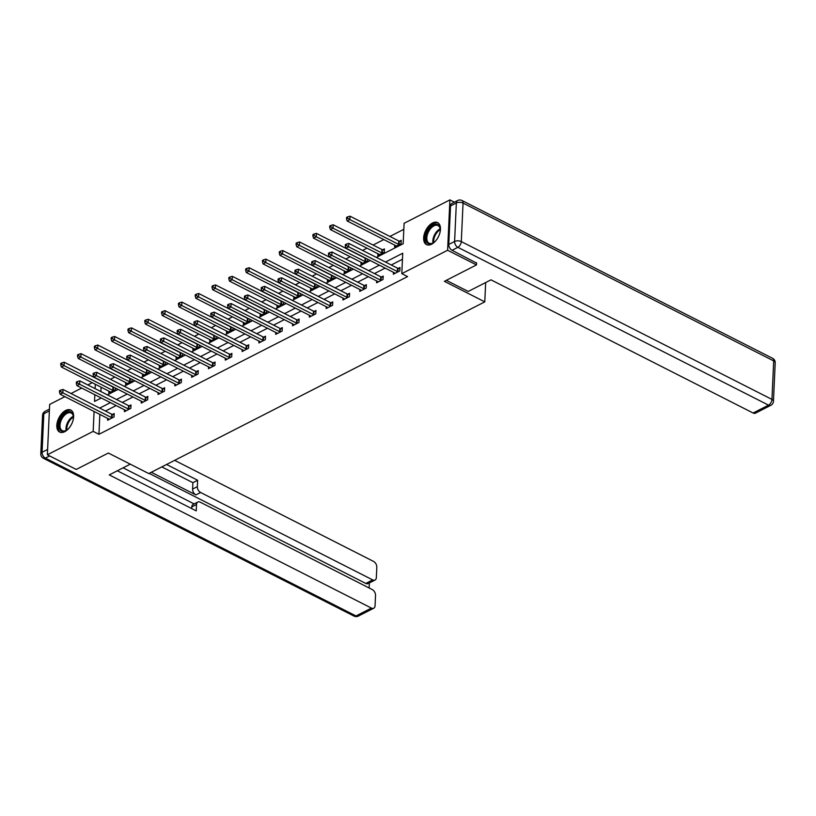 <?xml version="1.0" encoding="UTF-8"?>
<svg xmlns="http://www.w3.org/2000/svg" width="816" height="816" viewBox="0 0 816 816"><rect width="100%" height="100%" fill="white"/><g stroke="black" fill="none" stroke-linecap="round" stroke-linejoin="round"><path stroke-width="1.22" d="M431.572 244.219A12.332 7.069 116.9 0 1 426.462 244.596A12.332 7.069 116.9 0 1 424.269 234.192A12.332 7.069 116.9 0 1 432.531 222.992A12.332 7.069 116.9 0 1 437.631 222.615A12.332 7.069 116.9 0 1 439.834 233.029A12.332 7.069 116.9 0 1 431.572 244.219M64.729 431.684A12.332 7.069 116.9 0 1 59.629 432.062A12.332 7.069 116.9 0 1 57.436 421.648A12.332 7.069 116.9 0 1 65.698 410.458A12.332 7.069 116.9 0 1 70.798 410.071A12.332 7.069 116.9 0 1 73.001 420.485A12.332 7.069 116.9 0 1 64.729 431.684M476.585 262.752L476.483 264.914L444.373 281.326L484.786 301.859L148.777 473.566L108.355 453.033L76.245 469.445L47.369 454.777L49.654 404.43L64.892 396.647M71.002 393.526L81.702 388.049M87.812 384.928L92.218 382.684M403.828 229.327L389.895 236.446M383.785 239.567L373.085 245.035M366.976 248.166L362.569 250.41M350.156 256.754L345.76 258.998M333.346 265.343L328.95 267.587M316.537 273.931L312.14 276.185M299.727 282.53L295.331 284.774M282.917 291.118L278.511 293.362M266.108 299.707L261.701 301.951M249.288 308.295L244.892 310.549M232.478 316.894L228.082 319.138M215.669 325.482L211.273 327.726M198.859 334.07L194.453 336.314M182.05 342.659L177.643 344.913M165.23 351.257L160.834 353.501M148.42 359.846L144.024 362.09M131.611 368.434L127.214 370.688M114.801 377.023L110.405 379.277M376.36 257.417L403.175 243.719L404.093 223.309L449.902 199.9L447.617 250.247L401.809 273.646L402.737 253.235L385.489 262.048M454.39 202.184L449.902 199.9M484.786 301.859L485.663 282.55M101.082 387.192L100.888 391.568M100.613 397.657L100.572 398.351M108.905 391.16L108.814 393.037L115.28 389.742L115.362 388.018M125.715 382.571L125.633 384.448L132.1 381.143L132.172 379.43M142.525 373.983L142.443 375.86L148.91 372.555L148.981 370.841M159.334 365.395L159.253 367.271L165.719 363.967L165.801 362.243M176.154 356.796L176.062 358.673L182.529 355.378L182.611 353.654M192.964 348.208L192.872 350.084L199.339 346.78L199.42 345.066M209.773 339.619L209.692 341.496L216.148 338.191L216.23 336.478M226.583 331.031L226.501 332.908L232.968 329.603L233.039 327.879M243.392 322.432L243.311 324.309L249.778 321.004L249.849 319.291M260.202 313.844L260.12 315.721L266.587 312.416L266.669 310.702M277.022 305.255L276.93 307.132L283.397 303.827L283.478 302.114M293.831 296.667L293.74 298.544L300.206 295.239L300.288 293.515M310.641 288.068L310.559 289.945L317.026 286.64L317.098 284.927M327.451 279.48L327.369 281.357L333.836 278.052L333.907 276.338M344.26 270.892L344.179 272.768L350.645 269.464L350.727 267.75M361.08 262.293L360.988 264.18L367.455 260.875L367.537 259.151M377.89 253.705L377.798 255.581L384.265 252.277L384.418 248.88L382.673 249.767M394.699 245.116L394.618 246.993L401.074 243.688L401.237 240.292L399.493 241.179M99.848 414.406L98.94 434.306L407.582 276.583L401.809 273.646M402.461 259.264L391.262 264.986M385.152 268.107L374.452 273.574M368.342 276.695L357.643 282.173M351.533 285.294L340.833 290.761M334.723 293.882L324.023 299.35M317.914 302.471L307.204 307.938M301.094 311.059L290.394 316.537M284.284 319.658L273.584 325.125M267.475 328.246L256.775 333.713M250.665 336.835L239.965 342.302M233.855 345.423L223.145 350.9M217.046 354.022L206.336 359.489M200.226 362.61L189.526 368.077M183.416 371.198L172.717 376.666M166.607 379.787L155.907 385.264M149.797 388.385L139.097 393.853M132.988 396.974L122.278 402.441M116.168 405.562L105.468 411.029M107.671 418.373L107.579 420.25L114.046 416.945L114.199 413.549L112.455 414.436M124.481 409.785L124.389 411.662L130.856 408.357L131.019 404.96L129.265 405.848M141.29 401.197L141.209 403.073L147.676 399.769L147.829 396.362L146.084 397.259M158.1 392.598L158.018 394.485L164.485 391.18L164.638 387.773L162.894 388.671M174.91 384.01L174.828 385.886L181.295 382.582L181.448 379.185L179.704 380.072M191.729 375.421L191.638 377.298L198.104 373.993L198.257 370.597L196.513 371.484M208.539 366.833L208.447 368.71L214.914 365.405L215.067 361.998L213.323 362.896M225.349 358.234L225.267 360.121L231.724 356.816L231.887 353.41L230.143 354.307M242.158 349.646L242.077 351.523L248.543 348.218L248.696 344.821L246.952 345.709M258.968 341.057L258.886 342.934L265.353 339.629L265.506 336.233L263.762 337.12M275.777 332.469L275.696 334.346L282.163 331.041L282.316 327.634L280.571 328.532M292.597 323.87L292.505 325.757L298.972 322.453L299.125 319.046L297.381 319.943M309.407 315.282L309.315 317.159L315.782 313.854L315.945 310.457L314.201 311.345M326.216 306.694L326.135 308.57L332.602 305.266L332.755 301.869L331.01 302.756M343.026 298.105L342.944 299.982L349.411 296.677L349.564 293.27L347.82 294.168M359.836 289.507L359.754 291.394L366.221 288.089L366.374 284.682L364.63 285.58M376.655 280.918L376.564 282.795L383.03 279.49L383.183 276.094L381.439 276.981M393.465 272.33L393.373 274.207L399.84 270.902L399.993 267.505L398.249 268.393M476.483 264.914L447.617 250.247M98.94 434.306L93.167 431.368L47.369 454.777M94.075 411.468L93.167 431.368M379.379 265.18L368.679 270.647M362.569 273.768L351.869 279.235M345.76 282.356L335.06 287.824M328.95 290.945L318.24 296.412M312.14 299.543L301.43 305.011M295.321 308.132L284.621 313.599M278.511 316.72L267.811 322.187M261.701 325.309L251.002 330.776M244.892 333.907L234.192 339.374M228.082 342.496L217.372 347.963M211.262 351.084L200.563 356.551M194.453 359.672L183.753 365.15M177.643 368.271L166.943 373.738M160.834 376.859L150.134 382.327M144.024 385.448L133.314 390.915M127.214 394.036L116.504 399.514M110.395 402.635L99.695 408.102M94.829 394.72L94.534 401.441L101.266 397.994M107.375 394.873L118.075 389.405M124.185 386.284L134.895 380.807M141.005 377.686L151.705 372.218M157.814 369.097L168.514 363.63M174.624 360.509L185.324 355.042M191.434 351.92L202.133 346.443M208.243 343.322L218.953 337.855M225.063 334.733L235.763 329.266M241.873 326.145L252.572 320.678M258.682 317.557L269.382 312.079M275.492 308.958L286.192 303.491M292.301 300.37L303.011 294.902M309.111 291.781L319.821 286.314M325.931 283.193L336.631 277.715M342.74 274.594L353.44 269.127M359.55 266.006L370.25 260.539M95.309 384.254L95.115 388.64M111.557 417.608L111.721 414.212L62.985 389.446L62.832 392.853L111.557 417.608A1.581 0.806 -177.4 0 0 112.067 417.792L112.302 417.843M60.568 391.476L60.629 390.119L59.548 390.67L59.486 392.027L60.568 391.476L62.832 392.853L60.129 394.23L108.865 418.985A1.581 0.806 -177.4 0 1 109.222 419.24L109.324 419.363M111.721 414.212A1.581 0.806 -177.4 0 0 112.22 414.385L114.148 414.824M62.985 389.446L60.629 390.119M59.486 392.027L60.129 394.23M113.883 387.274L113.465 387.172A1.581 0.806 2.6 0 1 112.955 386.998L64.219 362.233L64.066 365.639L61.373 367.016L110.099 391.772A1.581 0.806 2.6 0 1 110.456 392.027L110.558 392.149M113.536 390.629L113.302 390.578A1.581 0.806 2.6 0 1 112.802 390.395L64.066 365.639L61.802 364.262L61.863 362.906L60.782 363.457L60.721 364.813L61.802 364.262M61.373 367.016L60.721 364.813M61.863 362.906L64.219 362.233M69.013 428.094A10.669 6.12 116.9 0 1 66.504 430.277A10.669 6.12 116.9 0 1 59.099 427.921A10.669 6.12 116.9 0 1 62.863 415.446A10.669 6.12 116.9 0 1 73.409 416.68A10.669 6.12 116.9 0 1 73.134 419.995M73.42 417.017A9.884 5.661 -63.1 0 0 71.196 413.018A9.884 5.661 -63.1 0 0 63.689 416.191A9.884 5.661 -63.1 0 0 62.24 430.634A9.884 5.661 -63.1 0 0 66.779 430.083M71.502 410.53A12.25 7.018 -63.1 0 0 62.383 414.538A12.25 7.018 -63.1 0 0 60.404 432.358M435.846 240.638A10.669 6.12 116.9 0 1 433.337 242.811A10.669 6.12 116.9 0 1 425.932 240.455A10.669 6.12 116.9 0 1 429.695 227.98A10.669 6.12 116.9 0 1 440.242 229.214A10.669 6.12 116.9 0 1 439.967 232.529M440.252 229.551A9.884 5.661 -63.1 0 0 438.029 225.563A9.884 5.661 -63.1 0 0 430.522 228.725A9.884 5.661 -63.1 0 0 429.073 243.178A9.884 5.661 -63.1 0 0 433.612 242.627M438.335 223.064A12.25 7.018 -63.1 0 0 429.216 227.083A12.25 7.018 -63.1 0 0 427.237 244.902M130.264 464.161L109.262 474.902L371.413 608.083A4.743 3.05 62.9 0 0 373.759 608.216A4.743 3.05 62.9 0 0 375.064 605.758L375.533 595.415A4.743 3.05 62.9 0 0 372.249 589.57L200.185 502.156A4.743 3.05 62.9 0 0 197.839 502.013A4.743 3.05 62.9 0 0 196.534 504.482L191.791 506.899A4.743 3.05 -117.1 0 1 193.096 504.441L197.839 502.013M117.32 470.781L196.238 510.877L196.534 504.482M375.034 580.054L368.138 583.583A4.743 3.05 -117.1 0 1 365.792 583.44L372.688 579.911A4.743 3.05 62.9 0 0 375.034 580.054A4.743 3.05 62.9 0 0 376.339 577.595L376.808 567.253A4.743 3.05 62.9 0 0 373.534 561.408L174.624 460.357M369.128 587.989L369.362 582.95M197.339 486.652A4.743 3.05 62.9 0 0 200.624 492.497L195.881 494.914A4.743 3.05 -117.1 0 1 192.596 489.08L197.339 486.652L197.635 480.257L166.566 464.477M372.688 579.911L200.624 492.497M123.104 467.823L194.126 503.911M195.881 494.914L151.307 472.27M365.792 583.44L149.155 473.372M192.596 489.08L192.892 482.684L161.823 466.895M192.892 482.684L197.635 480.257M191.719 508.572L191.791 506.899M446.321 280.327L468.231 291.455L490.977 279.837L753.117 413.018L768.529 405.144L457.878 247.319L452.064 250.298L476.564 263.078M450.534 205.948L448.78 244.453L454.604 241.475L456.348 202.97L450.534 205.948A4.743 3.05 -117.1 0 1 451.84 203.48L457.654 200.512A4.743 3.05 62.9 0 0 456.348 202.97A4.743 2.407 -177.4 0 1 463.049 203.082L461.295 241.587L771.946 399.412L773.701 360.907L463.049 203.082A4.743 2.713 -63.1 0 0 461.958 200.501A4.743 4.743 0 0 0 457.654 200.512M775.2 362.773A4.743 4.743 0 0 0 772.609 358.326A4.743 2.713 -63.1 0 1 773.701 360.907A4.743 2.407 2.6 0 1 775.2 362.773L773.456 401.278A4.743 2.407 -177.4 0 0 771.946 399.412A4.743 2.713 -63.1 0 1 768.529 405.144A4.743 3.05 62.9 0 0 770.875 405.287L755.463 413.161A4.743 3.05 -117.1 0 1 753.117 413.018M452.064 250.298A4.743 3.05 -117.1 0 1 448.78 244.453M128.377 409.02L128.53 405.613L79.795 380.858L79.642 384.254L128.377 409.02A1.581 0.806 -177.4 0 0 128.887 409.193L129.112 409.255M77.377 382.888L77.438 381.531L76.357 382.082L76.296 383.438L77.377 382.888L79.642 384.254L76.949 385.631L125.674 410.397A1.581 0.806 -177.4 0 1 126.031 410.652L126.133 410.774M128.53 405.613A1.581 0.806 -177.4 0 0 129.04 405.797L130.958 406.235M79.795 380.858L77.438 381.531M76.296 383.438L76.949 385.631M145.187 400.421L145.34 397.025L96.604 372.269L96.451 375.666L145.187 400.421A1.581 0.806 -177.4 0 0 145.697 400.605L145.931 400.656M94.187 374.299L94.248 372.932L93.167 373.483L93.106 374.85L94.187 374.299L96.451 375.666L93.758 377.043L142.494 401.798A1.581 0.806 -177.4 0 1 142.841 402.064L142.953 402.176M145.34 397.025A1.581 0.806 -177.4 0 0 145.85 397.208L147.767 397.647M96.604 372.269L94.248 372.932M93.106 374.85L93.758 377.043M130.703 378.685L130.274 378.583A1.581 0.806 2.6 0 1 129.764 378.4L81.029 353.644L80.876 357.051L78.183 358.418L126.919 383.183A1.581 0.806 2.6 0 1 127.265 383.438L127.378 383.561M130.356 382.041L130.121 381.98A1.581 0.806 2.6 0 1 129.611 381.806L80.876 357.051L78.611 355.674L78.673 354.317L77.591 354.868L77.53 356.225L78.611 355.674M78.183 358.418L77.53 356.225M78.673 354.317L81.029 353.644M147.512 370.087L147.084 369.995A1.581 0.806 2.6 0 1 146.574 369.811L97.838 345.056L97.685 348.452L94.993 349.829L143.728 374.595A1.581 0.806 2.6 0 1 144.075 374.85L144.187 374.972M147.166 373.442L146.931 373.391A1.581 0.806 2.6 0 1 146.421 373.218L97.685 348.452L95.421 347.086L95.482 345.729L94.411 346.28L94.35 347.636L95.421 347.086M94.993 349.829L94.35 347.636M95.482 345.729L97.838 345.056M161.996 391.833L162.149 388.436L113.414 363.671L113.261 367.078L161.996 391.833A1.581 0.806 -177.4 0 0 162.506 392.017L162.741 392.068M110.996 365.711L111.058 364.344L109.987 364.895L109.925 366.262L110.996 365.711L113.261 367.078L110.568 368.455L159.304 393.21A1.581 0.806 -177.4 0 1 159.65 393.475L159.763 393.587M162.149 388.436A1.581 0.806 -177.4 0 0 162.659 388.61L164.577 389.059M113.414 363.671L111.058 364.344M109.925 366.262L110.568 368.455M178.806 383.245L178.959 379.838L130.223 355.082L130.07 358.489L178.806 383.245A1.581 0.806 -177.4 0 0 179.316 383.428L179.551 383.479M127.806 357.112L127.877 355.756L126.796 356.306L126.735 357.663L127.806 357.112L130.07 358.489L127.378 359.866L176.113 384.622A1.581 0.806 -177.4 0 1 176.47 384.877L176.572 384.999M178.959 379.838A1.581 0.806 -177.4 0 0 179.469 380.021L181.387 380.46M130.223 355.082L127.877 355.756M126.735 357.663L127.378 359.866M195.616 374.656L195.769 371.249L147.043 346.494L146.89 349.891L195.616 374.656A1.581 0.806 -177.4 0 0 196.126 374.83L196.36 374.891M144.626 348.524L144.687 347.167L143.606 347.718L143.545 349.075L144.626 348.524L146.89 349.891L144.187 351.268L192.923 376.033A1.581 0.806 -177.4 0 1 193.28 376.288L193.382 376.411M195.769 371.249A1.581 0.806 -177.4 0 0 196.279 371.433L198.206 371.872M147.043 346.494L144.687 347.167M143.545 349.075L144.187 351.268M164.322 361.498L163.894 361.396A1.581 0.806 2.6 0 1 163.384 361.223L114.648 336.467L114.495 339.864L111.802 341.241L160.538 365.996A1.581 0.806 2.6 0 1 160.895 366.262L160.997 366.374M163.975 364.854L163.741 364.803A1.581 0.806 2.6 0 1 163.231 364.619L114.495 339.864L112.231 338.497L112.292 337.13L111.221 337.681L111.16 339.048L112.231 338.497M111.802 341.241L111.16 339.048M112.292 337.13L114.648 336.467M181.132 352.91L180.703 352.808A1.581 0.806 2.6 0 1 180.193 352.634L131.468 327.869L131.305 331.276L128.612 332.653L177.347 357.408A1.581 0.806 2.6 0 1 177.704 357.663L177.806 357.785M180.785 356.266L180.55 356.215A1.581 0.806 2.6 0 1 180.04 356.031L131.305 331.276L129.05 329.899L129.112 328.542L128.03 329.093L127.969 330.449L129.05 329.899M128.612 332.653L127.969 330.449M129.112 328.542L131.468 327.869M197.941 344.321L197.523 344.219A1.581 0.806 2.6 0 1 197.013 344.036L148.277 319.28L148.124 322.677L145.432 324.054L194.157 348.82A1.581 0.806 2.6 0 1 194.514 349.075L194.616 349.197M197.594 347.677L197.36 347.616A1.581 0.806 2.6 0 1 196.85 347.443L148.124 322.677L145.86 321.31L145.921 319.954L144.84 320.504L144.779 321.861L145.86 321.31M145.432 324.054L144.779 321.861M145.921 319.954L148.277 319.28M212.435 366.058L212.588 362.661L163.853 337.906L163.7 341.302L212.435 366.058A1.581 0.806 -177.4 0 0 212.935 366.241L213.17 366.292M161.435 339.935L161.497 338.569L160.415 339.119L160.354 340.486L161.435 339.935L163.7 341.302L161.007 342.679L209.732 367.435A1.581 0.806 -177.4 0 1 210.089 367.7L210.191 367.812M212.588 362.661A1.581 0.806 -177.4 0 0 213.098 362.845L215.016 363.283M163.853 337.906L161.497 338.569M160.354 340.486L161.007 342.679M214.761 335.723L214.333 335.631A1.581 0.806 2.6 0 1 213.823 335.447L165.087 310.692L164.934 314.089L162.241 315.466L210.977 340.231A1.581 0.806 2.6 0 1 211.324 340.486L211.436 340.609M214.404 339.079L214.18 339.028A1.581 0.806 2.6 0 1 213.67 338.854L164.934 314.089L162.67 312.722L162.731 311.365L161.65 311.916L161.588 313.273L162.67 312.722M162.241 315.466L161.588 313.273M162.731 311.365L165.087 310.692M229.245 357.469L229.398 354.073L180.662 329.307L180.509 332.714L229.245 357.469A1.581 0.806 -177.4 0 0 229.755 357.653L229.979 357.704M178.245 331.347L178.306 329.98L177.225 330.531L177.164 331.898L178.245 331.347L180.509 332.714L177.817 334.091L226.552 358.846A1.581 0.806 -177.4 0 1 226.899 359.111L227.011 359.224M229.398 354.073A1.581 0.806 -177.4 0 0 229.908 354.246L231.826 354.695M180.662 329.307L178.306 329.98M177.164 331.898L177.817 334.091M231.571 327.134L231.142 327.032A1.581 0.806 2.6 0 1 230.632 326.859L181.897 302.104L181.744 305.5L179.051 306.877L227.786 331.633A1.581 0.806 2.6 0 1 228.133 331.898L228.245 332.01M231.224 330.49L230.989 330.439A1.581 0.806 2.6 0 1 230.479 330.256L181.744 305.5L179.479 304.133L179.54 302.767L178.469 303.317L178.408 304.684L179.479 304.133M179.051 306.877L178.408 304.684M179.54 302.767L181.897 302.104M246.055 348.881L246.208 345.474L197.472 320.719L197.319 324.125L246.055 348.881A1.581 0.806 -177.4 0 0 246.565 349.064L246.799 349.115M195.055 322.748L195.116 321.392L194.045 321.943L193.984 323.299L195.055 322.748L197.319 324.125L194.626 325.502L243.362 350.258A1.581 0.806 -177.4 0 1 243.709 350.513L243.821 350.635M246.208 345.474A1.581 0.806 -177.4 0 0 246.718 345.658L248.635 346.096M197.472 320.719L195.116 321.392M193.984 323.299L194.626 325.502M248.38 318.546L247.952 318.444A1.581 0.806 2.6 0 1 247.442 318.271L198.706 293.505L198.553 296.912L195.86 298.289L244.596 323.044A1.581 0.806 2.6 0 1 244.953 323.299L245.055 323.422M248.033 321.902L247.799 321.851A1.581 0.806 2.6 0 1 247.289 321.667L198.553 296.912L196.289 295.535L196.35 294.178L195.279 294.729L195.218 296.086L196.289 295.535M195.86 298.289L195.218 296.086M196.35 294.178L198.706 293.505M262.864 340.292L263.017 336.886L214.282 312.13L214.129 315.527L262.864 340.292A1.581 0.806 -177.4 0 0 263.374 340.466L263.609 340.527M211.864 314.16L211.925 312.803L210.854 313.354L210.793 314.711L211.864 314.16L214.129 315.527L211.436 316.904L260.171 341.669A1.581 0.806 -177.4 0 1 260.528 341.924L260.63 342.047M263.017 336.886A1.581 0.806 -177.4 0 0 263.527 337.069L265.445 337.508M214.282 312.13L211.925 312.803M210.793 314.711L211.436 316.904M265.19 309.958L264.761 309.856A1.581 0.806 2.6 0 1 264.251 309.672L215.526 284.917L215.363 288.313L212.67 289.69L261.406 314.456A1.581 0.806 2.6 0 1 261.763 314.711L261.865 314.833M264.843 313.313L264.608 313.252A1.581 0.806 2.6 0 1 264.098 313.079L215.363 288.313L213.109 286.946L213.17 285.59L212.089 286.141L212.027 287.497L213.109 286.946M212.67 289.69L212.027 287.497M213.17 285.59L215.526 284.917M279.674 331.694L279.827 328.297L231.101 303.542L230.938 306.938L279.674 331.694A1.581 0.806 -177.4 0 0 280.184 331.877L280.418 331.928M228.684 305.572L228.745 304.205L227.664 304.756L227.603 306.122L228.684 305.572L230.938 306.938L228.245 308.315L276.981 333.071A1.581 0.806 -177.4 0 1 277.338 333.336L277.44 333.448M279.827 328.297A1.581 0.806 -177.4 0 0 280.337 328.481L282.254 328.919M231.101 303.542L228.745 304.205M227.603 306.122L228.245 308.315M281.999 301.359L281.571 301.267A1.581 0.806 2.6 0 1 281.071 301.084L232.336 276.328L232.183 279.725L229.48 281.102L278.215 305.867A1.581 0.806 2.6 0 1 278.572 306.122L278.674 306.245M281.653 304.715L281.418 304.664A1.581 0.806 2.6 0 1 280.908 304.49L232.183 279.725L229.918 278.358L229.979 276.991L228.898 277.542L228.837 278.909L229.918 278.358M229.48 281.102L228.837 278.909M229.979 276.991L232.336 276.328M296.483 323.105L296.647 319.709L247.911 294.943L247.758 298.35L296.483 323.105A1.581 0.806 -177.4 0 0 296.993 323.289L297.228 323.34M245.494 296.983L245.555 295.616L244.474 296.167L244.412 297.534L245.494 296.983L247.758 298.35L245.065 299.727L293.791 324.482A1.581 0.806 -177.4 0 1 294.148 324.748L294.25 324.86M296.647 319.709A1.581 0.806 -177.4 0 0 297.146 319.882L299.074 320.331M247.911 294.943L245.555 295.616M244.412 297.534L245.065 299.727M298.809 292.771L298.391 292.669A1.581 0.806 2.6 0 1 297.881 292.495L249.145 267.73L248.992 271.136L246.299 272.513L295.025 297.269A1.581 0.806 2.6 0 1 295.382 297.534L295.484 297.646M298.462 296.126L298.238 296.075A1.581 0.806 2.6 0 1 297.728 295.892L248.992 271.136L246.728 269.77L246.789 268.403L245.708 268.954L245.647 270.32L246.728 269.77M246.299 272.513L245.647 270.32M246.789 268.403L249.145 267.73M313.303 314.517L313.456 311.11L264.721 286.355L264.568 289.762L313.303 314.517A1.581 0.806 -177.4 0 0 313.813 314.701L314.038 314.752M262.303 288.385L262.364 287.028L261.283 287.579L261.222 288.935L262.303 288.385L264.568 289.762L261.875 291.139L310.61 315.894A1.581 0.806 -177.4 0 1 310.957 316.149L311.069 316.271M313.456 311.11A1.581 0.806 -177.4 0 0 313.966 311.294L315.884 311.732M264.721 286.355L262.364 287.028M261.222 288.935L261.875 291.139M315.629 284.182L315.2 284.08A1.581 0.806 2.6 0 1 314.69 283.907L265.955 259.141L265.802 262.548L263.109 263.925L311.845 288.68A1.581 0.806 2.6 0 1 312.191 288.935L312.304 289.058M315.282 287.538L315.047 287.487A1.581 0.806 2.6 0 1 314.537 287.303L265.802 262.548L263.537 261.171L263.599 259.814L262.517 260.365L262.456 261.722L263.537 261.171M263.109 263.925L262.456 261.722M263.599 259.814L265.955 259.141M330.113 305.929L330.266 302.522L281.53 277.766L281.377 281.163L330.113 305.929A1.581 0.806 -177.4 0 0 330.623 306.102L330.857 306.163M279.113 279.796L279.174 278.44L278.103 278.99L278.032 280.347L279.113 279.796L281.377 281.163L278.684 282.54L327.42 307.306A1.581 0.806 -177.4 0 1 327.767 307.561L327.879 307.683M330.266 302.522A1.581 0.806 -177.4 0 0 330.776 302.705L332.693 303.144M281.53 277.766L279.174 278.44M278.032 280.347L278.684 282.54M332.438 275.584L332.01 275.492A1.581 0.806 2.6 0 1 331.5 275.308L282.764 250.553L282.611 253.949L279.919 255.326L328.654 280.092A1.581 0.806 2.6 0 1 329.001 280.347L329.113 280.469M332.092 278.95L331.857 278.888A1.581 0.806 2.6 0 1 331.347 278.715L282.611 253.949L280.347 252.583L280.408 251.226L279.337 251.777L279.276 253.133L280.347 252.583M279.919 255.326L279.276 253.133M280.408 251.226L282.764 250.553M346.922 297.33L347.075 293.933L298.34 269.178L298.187 272.575L346.922 297.33A1.581 0.806 -177.4 0 0 347.432 297.514L347.667 297.565M295.922 271.208L295.984 269.841L294.913 270.392L294.851 271.759L295.922 271.208L298.187 272.575L295.494 273.952L344.23 298.707A1.581 0.806 -177.4 0 1 344.587 298.972L344.689 299.084M347.075 293.933A1.581 0.806 -177.4 0 0 347.585 294.117L349.503 294.556M298.34 269.178L295.984 269.841M294.851 271.759L295.494 273.952M349.248 266.995L348.82 266.903A1.581 0.806 2.6 0 1 348.31 266.72L299.574 241.964L299.421 245.361L296.728 246.738L345.464 271.504A1.581 0.806 2.6 0 1 345.821 271.759L345.923 271.881M348.901 270.351L348.667 270.3A1.581 0.806 2.6 0 1 348.157 270.127L299.421 245.361L297.157 243.994L297.228 242.627L296.147 243.178L296.086 244.545L297.157 243.994M296.728 246.738L296.086 244.545M297.228 242.627L299.574 241.964M363.732 288.742L363.885 285.345L315.16 260.579L314.996 263.986L363.732 288.742A1.581 0.806 -177.4 0 0 364.242 288.925L364.477 288.976M312.732 262.619L312.803 261.253L311.722 261.803L311.661 263.17L312.732 262.619L314.996 263.986L312.304 265.363L361.039 290.119A1.581 0.806 -177.4 0 1 361.396 290.384L361.498 290.496M363.885 285.345A1.581 0.806 -177.4 0 0 364.395 285.518L366.313 285.967M315.16 260.579L312.803 261.253M311.661 263.17L312.304 265.363M366.058 258.407L365.629 258.305A1.581 0.806 2.6 0 1 365.119 258.131L316.394 233.366L316.241 236.773L313.538 238.15L362.273 262.905A1.581 0.806 2.6 0 1 362.63 263.17L362.732 263.282M365.711 261.763L365.476 261.712A1.581 0.806 2.6 0 1 364.966 261.528L316.241 236.773L313.976 235.406L314.038 234.039L312.956 234.59L312.895 235.957L313.976 235.406M313.538 238.15L312.895 235.957M314.038 234.039L316.394 233.366M380.542 280.153L380.705 276.746L331.969 251.991L331.816 255.398L380.542 280.153A1.581 0.806 -177.4 0 0 381.052 280.327L381.286 280.388M329.552 254.021L329.613 252.664L328.532 253.215L328.471 254.572L329.552 254.021L331.816 255.398L329.113 256.775L377.849 281.53A1.581 0.806 -177.4 0 1 378.206 281.785L378.308 281.908M380.705 276.746A1.581 0.806 -177.4 0 0 381.205 276.93L383.132 277.369M331.969 251.991L329.613 252.664M328.471 254.572L329.113 256.775M384.367 250.155L382.449 249.716A1.581 0.806 2.6 0 1 381.939 249.543L333.203 224.777L333.05 228.184L330.358 229.561L379.083 254.317A1.581 0.806 2.6 0 1 379.44 254.572L379.542 254.694M382.52 253.174L382.286 253.123A1.581 0.806 2.6 0 1 381.786 252.94L333.05 228.184L330.786 226.807L330.847 225.451L329.766 226.001L329.705 227.358L330.786 226.807M330.358 229.561L329.705 227.358M330.847 225.451L333.203 224.777M397.361 271.565L397.514 268.158L348.779 243.403L348.626 246.799L397.361 271.565A1.581 0.806 -177.4 0 0 397.861 271.738L398.096 271.789M346.361 245.432L346.423 244.076L345.341 244.627L345.28 245.983L346.361 245.432L348.626 246.799L345.933 248.176L394.658 272.942A1.581 0.806 -177.4 0 1 395.015 273.197L395.117 273.319M397.514 268.158A1.581 0.806 -177.4 0 0 398.024 268.342L399.942 268.78M348.779 243.403L346.423 244.076M345.28 245.983L345.933 248.176M401.176 241.567L399.259 241.128A1.581 0.806 2.6 0 1 398.749 240.944L350.013 216.189L349.86 219.586L347.167 220.963L395.903 245.728A1.581 0.806 2.6 0 1 396.25 245.983L396.362 246.106M399.33 244.586L399.106 244.525A1.581 0.806 2.6 0 1 398.596 244.351L349.86 219.586L347.596 218.219L347.657 216.862L346.576 217.413L346.514 218.77L347.596 218.219M347.167 220.963L346.514 218.77M347.657 216.862L350.013 216.189M112.067 417.792L112.22 414.385M113.465 387.172L113.302 390.578M112.955 386.998L112.802 390.395M66.137 430.43A9.884 5.661 116.9 0 1 69.697 419.24A9.884 5.661 116.9 0 1 73.318 416.282M73.42 417.088A9.557 5.477 -63.1 0 0 70.37 419.72A9.557 5.477 -63.1 0 0 66.841 430.042M432.97 242.974A9.884 5.661 116.9 0 1 436.54 231.785A9.884 5.661 116.9 0 1 440.15 228.827M440.263 229.633A9.557 5.477 -63.1 0 0 437.203 232.264A9.557 5.477 -63.1 0 0 433.673 242.587M49.358 410.958L43.819 413.783L42.075 452.288L47.614 449.463M49.654 455.93L45.349 458.133L356 615.958L371.413 608.083M358.346 616.09A4.743 3.05 -117.1 0 1 356 615.958A4.743 2.713 -63.1 0 1 354.042 616.1A4.743 4.743 0 0 0 358.346 616.09L373.759 608.216M45.349 458.133A4.743 3.05 -117.1 0 1 42.075 452.288A4.743 2.407 2.6 0 0 40.8 453.839A4.743 4.743 0 0 0 43.391 458.276A4.743 2.713 -63.1 0 0 45.349 458.133M43.819 413.783A4.743 3.05 -117.1 0 1 45.125 411.325A4.743 4.743 0 0 0 42.544 415.324A4.743 2.407 -177.4 0 1 43.819 413.783M457.878 247.319A4.743 2.713 -63.1 0 0 461.295 241.587A4.743 2.407 2.6 0 0 454.604 241.475A4.743 3.05 62.9 0 0 457.878 247.319M128.887 409.193L129.04 405.797M145.697 400.605L145.85 397.208M130.274 378.583L130.121 381.98M129.764 378.4L129.611 381.806M147.084 369.995L146.931 373.391M146.574 369.811L146.421 373.218M162.506 392.017L162.659 388.61M179.316 383.428L179.469 380.021M196.126 374.83L196.279 371.433M163.894 361.396L163.741 364.803M163.384 361.223L163.231 364.619M180.703 352.808L180.55 356.215M180.193 352.634L180.04 356.031M197.523 344.219L197.36 347.616M197.013 344.036L196.85 347.443M212.935 366.241L213.098 362.845M214.333 335.631L214.18 339.028M213.823 335.447L213.67 338.854M229.755 357.653L229.908 354.246M231.142 327.032L230.989 330.439M230.632 326.859L230.479 330.256M246.565 349.064L246.718 345.658M247.952 318.444L247.799 321.851M247.442 318.271L247.289 321.667M263.374 340.466L263.527 337.069M264.761 309.856L264.608 313.252M264.251 309.672L264.098 313.079M280.184 331.877L280.337 328.481M281.571 301.267L281.418 304.664M281.071 301.084L280.908 304.49M296.993 323.289L297.146 319.882M298.391 292.669L298.238 296.075M297.881 292.495L297.728 295.892M313.813 314.701L313.966 311.294M315.2 284.08L315.047 287.487M314.69 283.907L314.537 287.303M330.623 306.102L330.776 302.705M332.01 275.492L331.857 278.888M331.5 275.308L331.347 278.715M347.432 297.514L347.585 294.117M348.82 266.903L348.667 270.3M348.31 266.72L348.157 270.127M364.242 288.925L364.395 285.518M365.629 258.305L365.476 261.712M365.119 258.131L364.966 261.528M381.052 280.327L381.205 276.93M382.449 249.716L382.286 253.123M381.939 249.543L381.786 252.94M397.861 271.738L398.024 268.342M399.259 241.128L399.106 244.525M398.749 240.944L398.596 244.351M354.042 616.1L43.391 458.276M49.439 409.112L45.125 411.325M40.8 453.839L42.544 415.324M770.875 405.287A4.743 4.743 0 0 0 773.456 401.278M772.609 358.326L461.958 200.501"/></g></svg>
